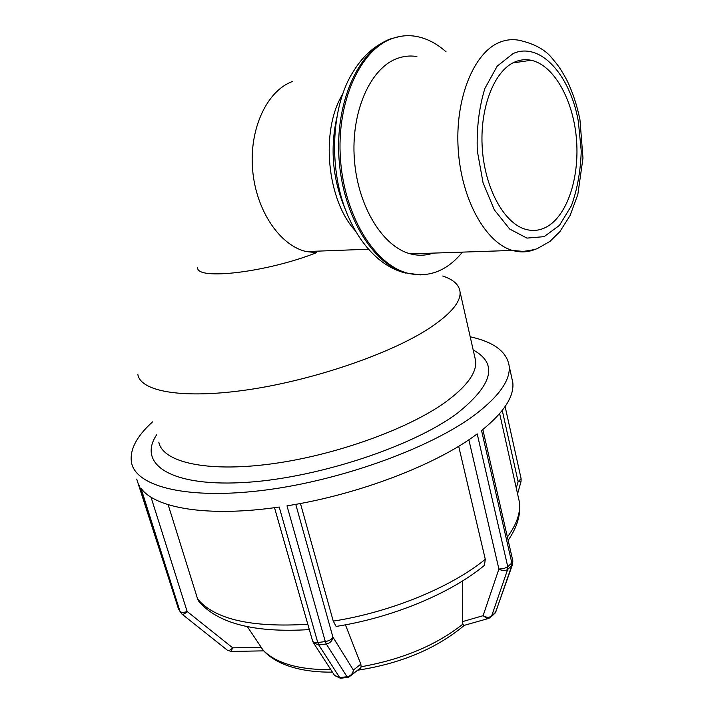 <?xml version="1.0" encoding="UTF-8"?>
<svg xmlns="http://www.w3.org/2000/svg" width="714" height="714" viewBox="0 0 714 714"><rect width="100%" height="100%" fill="white"/><g stroke="black" fill="none" stroke-linecap="round" stroke-linejoin="round"><path stroke-width="1.07" d="M316.481 252.685L306.342 251.578L316.481 252.685C266.75 272.418 196.118 280.575 197.671 267.598M442.742 276.032C453.435 279.567 459.209 284.85 460.048 291.892C460.941 302.129 450.329 314.499 428.204 328.993C389.371 354.046 313.473 380.089 248.624 389.666C183.65 399.322 140.72 391.718 137.882 374.609M521.05 481.441L518.105 481.629L521.104 478.683M227.275 650.115L227.543 650.338C228.882 650.882 230.604 650.043 232.71 647.839L230.952 651.463M247.383 626.678L263.279 650.383M139.212 485.529L178.322 608.453M181.606 613.728L179.999 611.38C181.177 612.683 183.56 612.719 187.148 611.487C184.997 613.737 183.284 614.62 182.016 614.138L181.775 613.951M274.506 507.69L312.518 640.735C313.009 642.216 314.758 642.814 317.757 642.529L279.219 507.047L278.389 507.145C207.729 517.436 154.626 508.136 140.935 488.117L179.999 611.38L178.402 608.614L136.722 479.112M168.147 504.7L197.626 599.046L199.331 602.054M334.42 675.239L340.855 678.211M348.146 677.336L347.022 676.729C350.797 675.917 352.912 673.695 353.368 670.062L352.716 674.141L348.637 677.229M345.424 624.821L360.829 664.154L361.114 666.76L360.882 667.59L352.716 674.141L347.691 677.39L340.399 678.264L334.616 675.533L313.321 642.6M512.768 563.846L511.777 565.675L511.849 562.953L507.761 566.684L507.69 569.415C505.253 571.129 502.326 571.004 498.907 569.04L503.718 568.692L507.761 566.684L477.211 433.907L476.693 434.264C436.62 464.448 359.035 494.436 287.84 505.699L286.992 505.86L325.316 641.565C329.297 640.842 331.832 639.36 332.929 637.111C332.421 640.824 330.207 643.109 326.298 643.974L325.316 641.565L317.757 642.529L318.747 644.929L313.482 642.85L312.58 640.949M287.84 505.699L286.992 505.86M300.451 503.486L333.251 621.126L336.124 626.419L336.946 626.294M279.219 507.047L278.389 507.145M464.493 625.285L463.788 625.482L462.886 624.107L462.476 621.626L462.69 580.866M482.521 566.898L484.449 565.336L485.288 559.285L458.683 446.259M511.679 377.474L512.795 382.552C514.321 396.315 504.048 412.21 481.986 430.221L481.566 430.587L511.849 562.953L512.795 560.677M489.144 618.27L487.546 618.743L483.092 615.7C486.395 617.655 489.242 617.762 491.634 616.004L490.304 617.601M494.365 613.781L496.667 610.238M477.211 433.907L476.693 434.264M470.205 336.785C493.892 341.988 506.878 351.707 509.162 365.934C510.644 379.83 499.363 396.02 475.319 414.477C431.765 447.392 342.649 480.165 265.331 490.063C187.853 500.086 136.258 486.769 131.563 462.877C129.341 450.257 136.329 436.584 152.528 421.885M473.186 349.958C498.256 363.613 492.937 384.73 457.237 413.299C411.844 447.25 313.464 479.326 241.082 482.664C168.415 486.252 137.802 463.225 156.562 434.906M474.756 356.893L475.64 360.82C476.916 372.646 466.858 386.417 445.474 402.134C407.908 429.257 333.733 455.871 269.749 464.109C205.65 472.445 162.524 461.931 158.811 442.162M416.887 56.522C410.068 55.424 403.348 56.138 396.734 58.664C369.906 68.642 350.726 112.553 354.394 159.65C357.875 206.765 383.043 246.999 410.523 253.881C418.288 255.889 425.839 255.63 433.166 253.113M514.821 61.984C494.097 70.65 479.442 108.394 482.307 148.682C485.011 188.987 504.396 223.518 525.683 229.346C533.483 231.497 540.917 230.426 547.977 226.133C568.228 213.673 580 175.367 576.287 137.168C572.682 98.987 553.671 65.036 531.136 60.262C525.611 59.119 520.167 59.69 514.821 61.984M446.125 51.89C436.468 43.233 426.142 38.012 415.146 36.227C407.382 35.048 399.715 35.843 392.147 38.592C359.883 49.918 336.294 102.37 340.471 159.24C344.425 216.137 374.689 264.653 407.507 273.159C428.632 278.112 446.946 271.106 462.449 252.122M368.513 249.222L306.342 251.578C280.067 245.687 256.103 210.826 252.64 169.986C248.99 129.163 266.884 90.732 292.383 81.539M502.272 410.443L518.105 481.629L516.284 488.108M261.208 647.339L232.71 647.839L187.148 611.487L150.993 497.123M347.022 676.729L339.721 677.613L318.747 644.929L326.298 643.974L347.022 676.729M360.829 664.154L353.368 670.062L332.929 637.111L295.748 504.352M462.886 624.107C436.352 645.153 402.428 659.37 361.114 666.76M330.76 669.571C316.846 669.803 304.45 668.59 293.588 665.93C279.54 662.369 269.232 656.925 262.663 649.606M359.838 668.429L360.499 668.34M518.141 496.426L519.355 501.844C520.801 512.5 516.811 524.228 507.395 537.026M485.288 559.285C451.462 587.042 390.942 612.139 333.251 621.126M307.805 624.259C251.498 627.74 214.771 619.333 197.626 599.046M495.659 612.201L491.634 616.004L507.69 569.415L511.777 565.675L495.659 612.201M468.857 439.77L498.907 569.04L483.092 615.7L462.476 621.626M513.116 53.55C540.266 41.332 570.191 75.148 578.313 121.219L581.241 150.993C580.607 171.057 577.331 189.308 571.396 205.766L559.473 225.356L544.148 236.655L526.932 238.101L509.653 229.007L494.374 209.934L483.057 182.784L477.291 150.743C476.533 128.19 479.067 107.421 484.886 88.447L497.176 66.161L513.116 53.55M410.523 253.881L512.474 250.427L523.166 251.417C531.127 250.328 535.884 249.364 537.446 248.508L549.941 241.421L559.937 231.586L570.102 215.485L577.822 194.574L582.981 158.097L579.964 119.791C577.091 105.485 572.726 92.267 566.862 80.146C559.232 66.277 557.777 65.286 552.788 59.155C546.121 50.159 534.938 43.875 519.248 40.305C512.652 39.029 506.137 39.681 499.711 42.278C473.641 52.488 454.791 99.184 458.227 149.565C461.476 199.965 485.886 243.028 512.474 250.427C520.568 252.747 528.396 252.283 535.955 249.052M342.845 93.846C320.015 130.475 326.932 200.589 355.608 231.086M345.005 208.55C332.59 179.143 329.886 148.655 336.901 117.105M382.99 42.474C371.53 48.481 361.802 57.914 353.805 70.766C330.189 106.457 328.038 173.091 349.048 218.216C357.411 236.736 368.317 251.194 381.767 261.583C389.487 267.313 397.6 271.186 406.123 273.194C373.297 264.698 343.015 216.217 339.07 159.383C334.884 102.557 358.473 50.159 390.745 38.833L399.706 36.494M420.421 274.908L407.507 273.159M517.57 493.829L520.997 481.62L521.14 478.844L505.119 406.561M178.803 609.533L182.016 614.138L227.543 650.338L231.363 651.454L263.707 650.856M464.198 625.464C436.495 648.58 400.965 663.502 357.589 670.232M332.421 672.142C318.997 672.285 306.868 670.99 296.051 668.25C281.468 664.502 270.419 658.406 262.904 649.963M499.648 413.62L519.355 501.844C521.068 514.098 517.329 526.932 508.154 540.355M336.133 626.428C392.272 617.681 450.739 593.414 484.449 565.336M198.795 601.393C217.868 623.563 254.711 632.961 309.332 629.596M463.788 625.482L487.546 618.743L491.33 616.646L495.355 612.844L512.349 564.988L512.848 560.918L482.842 429.542M509.162 365.934L512.795 382.552M460.048 291.892L475.64 360.82M512.848 62.921L531.136 60.262"/></g></svg>
